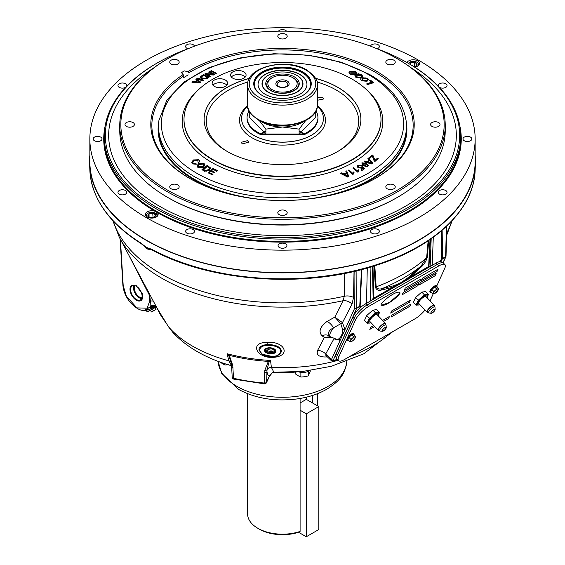 <?xml version="1.0" encoding="UTF-8"?>
<svg xmlns="http://www.w3.org/2000/svg" width="565" height="565" viewBox="0 0 565 565"><rect width="100%" height="100%" fill="white"/><g stroke="black" fill="none" stroke-linecap="round" stroke-linejoin="round"><path stroke-width="0.85" d="M278.743 86.48A5.311 3.065 0 0 0 286.257 86.48A5.311 3.065 0 0 0 287.352 85.562A5.311 3.065 0 0 0 286.257 82.144A5.311 3.065 0 0 0 278.743 82.144A5.311 3.065 0 0 0 277.648 85.562A5.311 3.065 0 0 0 278.743 86.48M277.803 80.972A6.646 3.835 0 0 0 277.803 86.396A6.646 3.835 0 0 0 287.197 86.396A6.646 3.835 0 0 0 287.197 80.972A6.646 3.835 0 0 0 277.803 80.972M292.847 89.658A14.633 8.447 0 0 0 292.847 77.716A14.633 8.447 0 0 0 272.153 77.716L271.405 78.147L272.153 77.716A14.633 8.447 0 0 0 272.153 89.658A14.633 8.447 0 0 0 292.847 89.658M312.607 403.007L312.607 395.422M298.532 532.272A32.749 18.906 180 0 1 259.342 529.158L257.845 528.289A34.875 20.135 0 0 0 300.093 531.432L298.532 532.272L306.301 536.75L318.808 529.532L318.808 406.581L306.301 413.806L300.093 410.218M247.625 393.727L247.625 514.051A34.875 20.135 0 0 0 257.845 528.289M306.308 399.37L300.093 402.951L306.301 399.363A35.433 20.453 60 0 1 306.385 397.174M300.093 398.473L300.093 531.432M317.933 117.633A35.433 20.453 0 0 1 305.241 133.319L305.241 134.188A35.433 20.453 0 0 0 317.933 118.502L317.933 117.633A35.433 20.453 0 0 0 315.948 110.888M299.118 131.779A35.433 28.928 -0 0 1 303.13 133.806L303.13 133.199A35.433 28.928 -0 0 0 299.118 131.165M261.404 133.319L259.759 133.319L259.759 134.188A35.433 20.453 0 0 1 247.067 118.502L247.067 117.633A35.433 20.453 0 0 0 259.759 133.319L261.87 133.199A35.433 28.928 -0 0 1 265.882 131.165M249.052 110.888A35.433 20.453 0 0 0 247.067 117.633M303.596 133.319L305.241 133.319L303.13 133.199M261.87 133.199L261.87 133.806A35.433 28.928 -0 0 1 265.882 131.779M265.882 133.806L259.759 134.188M299.118 133.806L303.596 134.188M304.365 121.214A28.787 16.618 180 0 1 296.893 124.794A28.787 16.618 180 0 1 282.5 127.026L299.118 129.124L305.693 120.543M249.631 111.962L249.257 112.506L250.38 113.12M314.62 113.12L315.743 112.506L315.369 111.962M259.307 120.543L265.882 129.124L282.5 127.026A28.787 16.618 180 0 1 260.635 121.214M301.067 132.083L315.743 117.407L315.743 112.506M265.882 129.124L265.882 134.032L299.118 134.032L299.118 129.124M263.933 132.083L249.257 117.407L249.257 112.506M306.301 399.363L318.808 406.581M306.301 413.806L306.301 536.75M273.128 372.335A86.911 50.179 0 0 0 296.802 371.947M228.62 364.693L224.948 365.039L224.948 363.74M224.948 365.039L219.573 361.897M295.502 372.067L295.502 373.974L298.193 375.746L300.877 377.074L304.549 376.728L308.222 375.937L310.185 371.699L310.185 370.527M301.724 372.497L300.877 372.625L300.877 377.074M300.877 372.625L300.305 372.293M308.349 371.205L308.222 375.937M308.222 371.488L307.621 371.579M309.112 370.675A7.698 4.442 180 0 1 298.61 371.812M273.757 357.341C256.383 358.839 249.052 342.157 266.885 342.468C284.308 340.631 291.801 355.766 273.757 357.341A4.428 1.003 85.7 0 0 273.206 356.67M327.361 356.868L326.725 356.946C319.232 357.292 316.174 355.131 317.565 350.47L324.388 337.453L321.972 335.794C318.314 331.577 319.995 326.803 327.008 321.464L334.819 317.12L343.068 300.714L344.29 296.265L344.735 273.411M354.036 271.419L353.528 297.465L352.03 304.076A8.856 6.766 27.1 0 0 343.068 300.714A170.566 98.472 0 0 1 161.894 278.291A170.566 98.472 0 0 1 119.413 237.498L156.929 307.876L168.398 326.648L172.982 332.559C179.896 339.932 188.025 346.296 197.355 351.649C207.715 357.589 219.121 362.285 231.572 365.725L228.797 360.809L227.095 353.718L229.249 355.321L232.752 365.386L233.522 378.253A2.126 0.65 103.1 0 0 233.832 379.129L264.399 383.854A2.126 2.126 0 0 0 266.496 382.632L266.496 382.632A2.126 1.674 -155.1 0 0 266.623 382.117L269.505 375.909C268.34 375.902 267.492 374.489 266.963 371.678L266.623 382.117A2.126 1.292 1.9 0 1 264.272 383.014L264.399 383.854M232.964 367.681A2.126 1.264 177 0 1 231.643 366.593L232.194 377.166A2.126 1.264 177 0 0 232.815 377.999A2.126 1.264 177 0 0 233.522 378.253A130.805 75.519 0 0 0 264.272 383.014L264.787 370.343L268.354 361.374L270.522 360.435L271.391 367.398L273.898 372.271L272.394 372.625L269.378 376.424A2.126 1.674 -155.1 0 0 269.505 375.909L272.351 372.667M155.869 306.816L153.433 307.459A2.126 1.038 125.7 0 1 155.319 306.301A4.428 4.294 -21.4 0 1 156.929 307.876L168.391 326.648L173.074 332.651M166.385 323.554L160.375 314.677L156.992 308.01L157.776 308.434M153.433 307.459L148.362 309.648A2.126 1.271 -99.7 0 0 147.719 308.547L149.817 306.986L151.258 308.186M144.047 310.234L145.205 309.952A2.126 1.978 -166 0 1 146.356 310.807L146.406 310.955M281.645 351.698L276.539 356.077L273.121 356.677L262.04 354.177L258.911 349.241C259.568 346.55 262.4 344.982 267.4 344.53C276.165 344.636 280.918 347.03 281.645 351.698A1.42 1.201 -172.3 0 1 280.607 351.946C282.323 344.862 260.133 342.447 259.879 349.707C258.191 356.798 280.346 359.199 280.607 351.946M152.169 249.977L147.62 249.059L145.678 247.936A1.42 0.946 -50.6 0 1 145.424 247.357A7.839 4.527 0 0 0 146.293 247.957A7.839 4.527 0 0 0 147.338 248.459L150.89 249.483M147.027 248.325A6.427 3.708 180 0 1 146.582 248A1.42 0.946 -50.6 0 1 146.455 248.042M89.849 155.163A192.955 111.404 0 0 0 89.602 164.217A192.955 111.404 0 0 0 146.06 240.238A192.955 111.404 0 0 0 354.135 264.907A192.955 111.404 0 0 0 475.398 164.217A192.955 111.404 0 0 0 475.151 155.163M150.827 249.448A1.42 1.024 -80.2 0 1 150.664 249.44L146.279 247.343L151.78 249.32A192.693 111.249 0 0 0 357.589 270.042A192.693 111.249 0 0 0 475.137 170.326L475.398 164.217M360.075 307.904L359.686 306.633A1.42 1.314 -7.5 0 0 360.159 305.813L360.611 307.431M342.673 329.565L340.78 323.703L333.534 327.82A14.591 4.562 136.6 0 0 330.264 336.698L336.959 339.431L338.336 339.155C341.126 337.305 342.567 334.106 342.673 329.565A2.126 1.151 175.6 0 1 344.982 329.649L340.165 340.3L333.887 338.873L325.708 353.98L326.288 355.858L331.429 360.745L334.473 360.668A1.42 0.819 60 0 0 334.692 360.421L333.378 359.849A1.42 1.066 24.3 0 1 331.486 359.481L331.429 360.745M352.03 304.076L342.461 322.622L340.808 323.745M342.418 322.566L334.819 317.12L340.78 323.703L342.418 322.566L344.982 329.649L354.771 308.01A1.42 0.84 0.2 0 0 356.741 307.996L359.764 306.258L361.438 269.597M338.336 339.155A2.126 1.709 -112.6 0 1 340.165 340.3L331.486 359.481L325.708 353.98A8.856 6.815 28.8 0 0 317.565 350.47M374.8 265.755L376.156 286.872C377.279 288.892 379.221 289.485 381.975 288.651L394.017 285.657L401.178 282.557L408.827 277.104L421.059 266.087L426.646 257.725L428.157 240.831M428.764 240.422L427.232 257.372A4.428 2.352 -174.7 0 0 426.646 257.725A171.901 99.249 0 0 1 376.156 286.872A4.428 2.825 -4 0 0 375.435 287.274L374.023 266.002M427.232 257.372C426.201 261.072 424.202 264.272 421.25 266.977A4.428 1.384 -136 0 1 421.059 266.087A170.566 98.472 0 0 1 381.975 288.651A4.428 3.348 -96.3 0 0 381.227 290.085C378.303 290.77 376.375 289.838 375.435 287.274M394.017 285.657A4.428 2.931 -111.8 0 0 393.621 286.752L401.178 282.557L392.393 287.755A1.42 0.819 -120 0 0 392.463 287.373L381.227 290.085M392.393 287.755L373.649 298.574A1.42 0.819 -120 0 0 373.726 298.193L393.621 286.752A1.42 0.791 -120.6 0 1 393.558 287.069M372.978 266.327L373.726 298.193A1.42 0.862 -1.2 0 1 373.119 298.419L372.497 266.475M401.178 282.557L408.742 278.022A1.42 0.84 60.7 0 1 408.665 278.347L401.178 282.557M421.25 266.977L409.893 277.309L428.637 266.489A1.42 0.819 60 0 1 428.56 266.871L408.665 278.347M408.827 277.104A4.428 2.126 -127 0 0 408.742 278.022L409.893 277.309A1.42 0.819 60 0 1 409.823 277.69M439.605 261.673L441.802 258.678A1.42 0.629 37.1 0 0 442.529 258.805L440.305 261.588M446.414 226.417L445.623 256.687A1.42 0.819 60 0 1 445.545 257.061L442.529 258.805A1.42 0.819 60 0 0 442.6 258.431L445.623 256.687A1.42 0.819 1.5 0 0 446.032 256.122L446.823 226.028M445.983 256.333A1.42 1.066 -155.7 0 1 445.545 257.061L442.953 262.789M361.812 269.498L360.159 305.813A1.42 0.805 2.6 0 1 359.764 306.258A1.42 0.819 -120 0 1 359.686 306.633L356.663 308.377A1.42 0.819 -120 0 0 356.741 307.996L356.896 270.741M428.849 267.287L428.56 266.871M373.649 298.574L372.639 299.74M333.378 359.849L356.663 308.377A1.42 1.066 -155.7 0 1 354.771 308.01L354.919 271.207M326.966 356.494A8.856 3.503 -96.9 0 0 326.725 356.946M331.189 337.503L324.388 337.453L330.271 336.705A14.591 4.562 136.6 0 0 330.32 336.761C327.234 333.449 328.307 330.476 333.534 327.82A8.856 4.061 55 0 0 327.008 321.464M330.087 336.542L330.158 336.599A8.856 7.317 -47.4 0 0 330.158 336.599L330.158 336.599A8.856 7.317 -47.4 0 0 321.972 335.794M371.523 300.382L373.119 298.419M430.353 239.334L428.997 266.164A1.42 0.798 2.9 0 1 428.637 266.489L430.029 239.56M428.997 266.164L430.12 267.231M442.141 230.252L442.6 258.431A1.42 0.862 -0.9 0 1 441.802 258.678L441.42 230.866M475.137 170.326C474 209.495 434.824 246.771 376.262 265.289C306.011 288.736 210.978 282.253 152.077 249.935L152.077 249.935A1.42 0.784 -61.9 0 1 151.78 249.32M152.077 249.935L150.664 249.44A1.42 1.024 -80.2 0 1 149.93 248.678M146.279 247.343L142.705 244.885A1.42 0.523 -45.2 0 1 142.677 244.49L146.279 247.343M141.208 243.656C108.805 222.97 91.692 198.534 89.863 170.326A192.693 111.249 0 0 0 140.918 243.049A1.42 0.848 122 0 0 141.208 243.656L142.705 244.885M140.918 243.049L142.677 244.49M147.62 249.059A1.42 0.664 -67.9 0 1 147.338 248.459M151.081 249.695L148.15 248.904M143.92 245.697L145.424 247.357M146.582 248L145.572 247.004M275.897 351.112A5.671 3.009 -174.5 0 0 270.056 347.793A5.671 3.009 -174.5 0 0 264.589 350.54A5.671 3.009 -174.5 0 0 270.43 353.86A5.671 3.009 -174.5 0 0 275.897 351.112M153.729 308.186L151.646 309.387L153.729 308.186M151.597 307.932L150.219 306.633L155.319 306.301L156.244 306.993L155.453 306.859M156.759 307.466A4.428 4.238 -22.2 0 0 150.092 306.491L150.403 301.202L149.746 295.848L129.025 255.613M150.219 306.633L149.817 306.986M150.452 295.58L149.746 295.848L149.746 301.011L147.147 308.193L136.921 307.89L126.348 296.187L123.205 285.685A1.059 0.614 -3.5 0 1 122.895 285.29C123.558 291.822 126.249 297.79 130.96 303.186C136.377 308.617 140.869 310.99 144.421 310.291L146.257 311.082C149.824 312.092 147.31 311.117 150.029 310.319L156.039 306.852M153.842 301.682A4.428 2.38 -28.5 0 0 150.403 301.202A1.059 0.657 180 0 1 149.746 301.011M145.205 309.952L147.719 308.547M142.373 293.97L136.236 285.629M166.428 323.618L160.375 314.677L156.992 308.01A4.428 4.294 -18 0 0 156.844 307.741M160.375 314.677L160.785 314.493M146.483 310.277A2.126 1.879 37.4 0 1 146.738 310.588L147.55 309.691M151.088 308.01L152.14 307.572M151.145 307.452L151.13 308.052M231.452 364.234L230.859 361.113L228.67 355.54A2.126 0.494 140.5 0 0 229.249 355.321A131.765 76.077 180 0 0 268.354 361.374A2.126 1.088 50 0 0 269.138 361.805L267.005 369.736L266.963 371.678A2.126 1.292 1.9 0 1 264.618 372.575M228.67 355.54L227.095 353.718A132.104 76.268 0 0 0 270.522 360.435L269.138 361.805M230.873 361.19L231.643 366.593M378.112 49.204A177.17 102.286 180 0 1 407.775 62.998A177.17 102.286 180 0 1 407.782 62.998L408.53 63.428A178.229 102.901 180 0 1 460.729 136.193A178.229 102.901 180 0 1 350.71 231.262A178.229 102.901 180 0 1 156.47 208.951A178.229 102.901 180 0 1 104.271 136.193A178.229 102.901 180 0 1 156.47 63.428L157.218 62.998A177.17 102.286 180 0 1 186.888 49.204M408.53 63.428L407.782 62.998A177.17 102.286 180 0 1 407.775 207.652A177.17 102.286 180 0 1 157.225 207.652A177.17 102.286 180 0 1 157.218 62.998M411.384 67.984A173.829 100.358 180 0 1 456.329 135.325A173.829 100.358 180 0 1 349.022 228.041A173.829 100.358 180 0 1 159.584 206.289A173.829 100.358 180 0 1 108.671 135.325A173.829 100.358 180 0 1 153.616 67.984M154.916 211.232L157.289 212.602A6.363 3.673 0 0 1 158.122 214.425A6.363 3.673 0 0 1 154.196 217.815A6.363 3.673 0 0 1 147.253 217.024A6.363 3.673 0 0 1 145.389 214.425A6.363 3.673 0 0 1 154.916 211.232A178.766 103.211 180 0 1 105.132 126.059M414.512 67.058A6.363 3.673 0 0 0 419.611 63.457A6.363 3.673 0 0 0 417.747 60.858A6.363 3.673 0 0 0 411.525 59.918A6.363 3.673 0 0 0 407.061 62.581M470.532 137.133A4.428 2.557 0 0 0 465.701 136.575A4.428 2.557 0 0 0 462.968 138.941A4.428 2.557 0 0 0 464.268 140.749A4.428 2.557 0 0 0 469.091 141.299A4.428 2.557 0 0 0 471.824 138.941A4.428 2.557 0 0 0 470.532 137.133M439.259 87.229A4.428 2.557 0 0 0 439.492 87.37A4.428 2.557 0 0 0 444.323 87.928A4.428 2.557 0 0 0 447.056 85.562A4.428 2.557 0 0 0 445.757 83.754A4.428 2.557 0 0 0 440.933 83.203A4.428 2.557 0 0 0 438.2 85.562A4.428 2.557 0 0 0 438.391 86.304M377.017 48.752A4.428 2.557 0 0 0 379.376 46.492A4.428 2.557 0 0 0 378.084 44.684A4.428 2.557 0 0 0 373.493 44.077A4.428 2.557 0 0 0 370.548 46.196M286.561 31.167A4.428 2.557 0 0 0 285.629 30.383A4.428 2.557 0 0 0 278.439 31.167M194.452 46.196A4.428 2.557 0 0 0 193.181 44.684A4.428 2.557 0 0 0 188.357 44.127A4.428 2.557 0 0 0 185.624 46.492A4.428 2.557 0 0 0 186.916 48.3A4.428 2.557 0 0 0 187.983 48.752M126.609 86.304A4.428 2.557 0 0 0 126.8 85.562A4.428 2.557 0 0 0 125.508 83.754A4.428 2.557 0 0 0 120.677 83.203A4.428 2.557 0 0 0 117.944 85.562A4.428 2.557 0 0 0 119.243 87.37A4.428 2.557 0 0 0 125.741 87.229M100.732 137.133A4.428 2.557 0 0 0 95.909 136.575A4.428 2.557 0 0 0 93.176 138.941A4.428 2.557 0 0 0 94.468 140.749A4.428 2.557 0 0 0 99.299 141.299A4.428 2.557 0 0 0 102.032 138.941A4.428 2.557 0 0 0 100.732 137.133M125.508 190.504A4.428 2.557 0 0 0 120.677 189.953A4.428 2.557 0 0 0 117.944 192.312A4.428 2.557 0 0 0 119.243 194.12A4.428 2.557 0 0 0 124.067 194.678A4.428 2.557 0 0 0 126.8 192.312A4.428 2.557 0 0 0 125.508 190.504M193.181 229.581A4.428 2.557 0 0 0 188.357 229.023A4.428 2.557 0 0 0 185.624 231.389A4.428 2.557 0 0 0 186.916 233.197A4.428 2.557 0 0 0 191.747 233.748A4.428 2.557 0 0 0 194.48 231.389A4.428 2.557 0 0 0 193.181 229.581M285.629 243.882A4.428 2.557 0 0 0 280.805 243.324A4.428 2.557 0 0 0 278.072 245.69A4.428 2.557 0 0 0 279.371 247.498A4.428 2.557 0 0 0 284.195 248.049A4.428 2.557 0 0 0 286.928 245.69A4.428 2.557 0 0 0 285.629 243.882M378.084 229.581A4.428 2.557 0 0 0 373.253 229.023A4.428 2.557 0 0 0 370.52 231.389A4.428 2.557 0 0 0 371.819 233.197A4.428 2.557 0 0 0 376.643 233.748A4.428 2.557 0 0 0 379.376 231.389A4.428 2.557 0 0 0 378.084 229.581M445.757 190.504A4.428 2.557 0 0 0 440.933 189.953A4.428 2.557 0 0 0 438.2 192.312A4.428 2.557 0 0 0 439.492 194.12A4.428 2.557 0 0 0 444.323 194.678A4.428 2.557 0 0 0 447.056 192.312A4.428 2.557 0 0 0 445.757 190.504M418.722 60.293A192.651 111.227 180 0 1 475.151 138.941A192.651 111.227 180 0 1 356.225 241.7A192.651 111.227 180 0 1 146.279 217.589A192.651 111.227 180 0 1 89.849 138.941A192.651 111.227 180 0 1 208.775 36.181A192.651 111.227 180 0 1 418.722 60.293M475.151 138.941L475.151 161.47A192.651 111.227 180 0 1 356.225 264.222A192.651 111.227 180 0 1 146.279 240.111A192.651 111.227 180 0 1 89.849 161.47L89.849 138.941M417.203 66.338A5.233 3.023 0 0 0 416.942 62.221A5.233 3.023 0 0 0 409.54 62.221L409.131 62.461A5.812 3.355 180 0 1 409.35 62.341M417.351 62.461L416.942 62.221L417.351 62.461A5.812 3.355 180 0 1 419.053 64.961M413.721 66.557A3.835 2.218 0 0 0 415.953 65.928A3.835 2.218 0 0 0 416.949 63.788A3.835 2.218 0 0 0 414.237 62.221A3.835 2.218 0 0 0 410.529 62.793L410.028 64.304M415.953 65.928L416.949 63.788L414.237 62.221L410.529 62.793L410.529 64.601M414.512 66.451L414.237 62.221M414.237 66.289L413.481 66.402M155.714 217.299A5.233 3.023 0 0 0 155.46 213.189L155.869 213.429A5.812 3.355 180 0 1 157.564 215.929M154.471 216.889L155.46 214.756L152.748 213.189A3.835 2.218 0 0 0 149.047 213.761A3.835 2.218 0 0 0 148.051 215.901A3.835 2.218 0 0 0 150.763 217.469A3.835 2.218 0 0 0 154.471 216.889A3.835 2.218 0 0 0 155.46 214.756A3.835 2.218 0 0 0 152.748 213.189L149.047 213.761L148.051 215.901L149.238 216.995M155.869 213.429L155.46 213.189A5.233 3.023 0 0 0 148.058 213.189A5.233 3.023 0 0 0 147.797 217.299M145.947 215.929A5.812 3.355 180 0 1 147.649 213.429A5.812 3.355 180 0 1 147.861 213.309M153.03 217.412L152.748 213.189M149.047 216.861L149.047 213.761M152.748 217.257L151.109 217.511M131.878 285.043A8.998 5.198 -120 0 0 130.466 292.267A8.998 5.198 -120 0 0 140.876 300.629A8.998 5.198 -120 0 0 142.232 293.447M141.653 293.39A8.115 4.682 -120 0 0 132.316 285.812A8.115 4.682 -120 0 0 131.045 292.324A8.115 4.682 -120 0 0 140.431 299.867A8.115 4.682 -120 0 0 141.653 293.39M150.827 309.98L155.078 307.53L156.081 309.267L151.83 311.718M154.655 307.77L155.658 309.507M154.704 307.678L153.786 308.165M154.888 310.065L155.763 309.514M152.712 308.822L151.597 309.429M152.698 311.329L153.772 310.665M150.403 310.227L151.406 311.965M152.317 309.119L153.32 310.856M151.667 311.929L155.919 309.479L151.667 311.929M265.444 349.841A4.965 2.634 -174.5 0 0 268.665 352.165A4.965 2.634 -174.5 0 0 273.651 351.981A4.965 2.634 -174.5 0 0 275.141 350.766M266.934 348.633A4.972 2.634 -174.5 0 0 265.296 350.356A4.972 2.634 -174.5 0 0 268.114 353.069A4.972 2.634 -174.5 0 0 273.552 353.019A4.972 2.634 -174.5 0 0 275.19 351.303A4.972 2.634 -174.5 0 0 272.372 348.584A4.972 2.634 -174.5 0 0 266.934 348.633M265.43 349.876A4.972 2.634 -174.5 0 0 268.629 352.221A4.972 2.634 -174.5 0 0 273.644 352.052A4.972 2.634 -174.5 0 0 275.148 350.801M274.046 353.351A5.714 3.03 -174.5 0 0 274.484 349.085A5.714 3.03 -174.5 0 0 266.44 348.301A5.714 3.03 -174.5 0 0 266.009 352.567A5.714 3.03 -174.5 0 0 274.046 353.351M317.318 106.086A40.92 23.624 180 0 1 323.42 118.502A40.92 23.624 180 0 1 298.158 140.325A40.92 23.624 180 0 1 253.565 135.204A40.92 23.624 180 0 1 241.58 118.502A40.92 23.624 180 0 1 247.682 106.086M247.562 140.636L248.656 142.196L242.279 143.891L241.184 142.338L247.562 140.636M317.368 97.385L322.721 97.448L323.816 98.946L317.368 100.259M315.574 78.337A78.387 45.257 180 0 1 337.927 87.37A78.387 45.257 180 0 1 360.887 119.37A78.387 45.257 180 0 1 312.494 161.18A78.387 45.257 180 0 1 227.073 151.371A78.387 45.257 180 0 1 204.113 119.37A78.387 45.257 180 0 1 249.426 78.337M231.368 77.017A7.748 4.478 180 0 1 234.461 75.117A7.748 4.478 180 0 1 245.281 77.017M234.461 71.169A7.748 4.478 180 0 1 246.079 75.046A7.748 4.478 180 0 1 242.187 78.923A7.748 4.478 180 0 1 230.577 75.046A7.748 4.478 180 0 1 234.461 71.169M212.913 85.181A7.748 4.478 180 0 1 214.389 83.994A7.748 4.478 180 0 1 226.826 85.181M214.389 80.046A7.748 4.478 180 0 1 222.836 79.072A7.748 4.478 180 0 1 227.617 83.21A7.748 4.478 180 0 1 225.35 86.374A7.748 4.478 180 0 1 216.904 87.342A7.748 4.478 180 0 1 212.122 83.21A7.748 4.478 180 0 1 214.389 80.046M212.857 159.577A98.494 56.867 0 0 0 321.315 171.633A98.494 56.867 0 0 0 380.965 117.965A98.494 56.867 0 0 0 352.143 79.157A98.494 56.867 0 0 0 245.937 66.571A98.494 56.867 0 0 0 184.035 117.965A98.494 56.867 0 0 0 212.857 159.577M406.066 120.423A123.982 71.578 180 0 1 406.482 126.256A123.982 71.578 180 0 1 329.946 192.39A123.982 71.578 180 0 1 194.833 176.873A123.982 71.578 180 0 1 158.518 126.256A123.982 71.578 180 0 1 158.935 120.423L166.95 99.934L184.204 81.911L209.17 67.595L239.899 57.969L273.99 53.724L308.751 55.2L341.437 62.27L369.489 74.41C390.832 86.89 403.029 102.223 406.066 120.423M158.518 126.256L158.518 128.919A123.982 71.578 0 0 0 194.833 179.529A123.982 71.578 0 0 0 195.186 179.734A123.982 71.578 0 0 0 369.814 179.734A123.982 71.578 0 0 0 406.482 128.919L406.482 126.256M369.63 179.84A123.453 71.275 180 0 1 369.439 179.945A123.453 71.275 180 0 1 308.843 198.979M256.157 198.979A123.453 71.275 180 0 1 195.561 179.945A123.453 71.275 180 0 1 195.37 179.84M348.464 176.386L347.68 177.064L340.752 173.526L341.754 172.77L343.81 173.858L346.444 172.855L345.822 171.23L346.267 172.925M345.822 171.23L346.705 170.891L348.633 176.322M347.736 176.661L340.801 173.13M346.67 173.434L344.537 174.246L347.75 176.012L346.67 173.434L347.256 175.023M354.036 172.509L353.005 174.585L348.245 170.206L348.986 169.881L352.694 173.293L353.471 171.993L353.838 172.777M353.005 174.585L348.245 170.206M358.81 170.178L357.956 172.311L352.85 168.073L353.556 167.72L357.539 171.018L358.203 169.677L358.81 170.178L358.33 171.506M357.956 172.311L352.85 168.073M364.213 168.864L361.819 170.609L361.176 169.691L363.21 168.511L362.08 167.297L361.409 168.532L361.459 168.137L358.076 167.749L357.221 166.555L357.956 165.248L361.212 165.411L360.576 165.87L358.584 165.722L358.747 167.311L361.028 167.551L362.257 166.287L364.489 168.702M361.875 170.213L361.176 169.691M362.935 168.674L362.024 167.692M362.08 167.297L361.459 168.137M358.076 167.749L357.221 166.555M362.871 164.705L365.152 164.909L364.941 163.398L362.518 163.158L362.871 164.705M366.233 166.555L367.511 165.87L366.134 164.076L365.59 165.806L362.214 165.552L361.932 162.776L366.494 163.476L368.352 165.467L367.702 166.76L364.82 166.76L365.393 166.308L366.233 166.555M365.647 165.411L362.271 165.157M371.982 164.048L364.03 161.887L364.086 161.491L364.806 160.947L367.179 161.632L369.178 160.128L367.893 158.631L368.564 158.129L372.716 163.144L371.982 164.048M372.038 163.652L364.086 161.491M369.644 160.658L368.02 161.873L371.763 163.003L369.644 160.658M368.719 157.995L372.18 154.965L372.949 155.382L375.04 160.319L377.477 158.179L378.225 158.581L375.089 161.322L374.348 160.926L374.291 161.322L372.257 155.954L369.404 158.793L369.461 158.398L368.684 158.271M374.348 160.926L372.434 156.42M372.257 155.954L369.461 158.398M198.746 162.452L199.516 160.827L198.781 159.74L193.378 159.944L191.74 162.24L192.566 163.497L196.203 163.871L195.765 163.285L193.237 163.08L192.658 162.24L194.028 160.439L198.047 160.107L197.912 162.091L198.802 162.847L199.53 161.032M192.566 163.497L192.623 163.899L196.26 164.267L196.203 163.871M191.782 162.438L192.623 163.899M194.028 160.439L194.085 160.841L198.103 160.509L198.047 160.107M192.7 162.423L194.085 160.841M203.449 166.859L204.869 164.613L203.866 163.25L198.52 163.624L197.023 165.962L198.018 167.289L203.449 166.859L203.506 167.254L204.876 164.818M198.018 167.289L198.075 167.692L203.506 167.254M197.058 166.152L198.075 167.692M202.729 166.407L198.668 166.852L197.962 165.87L199.24 164.069L203.223 163.695L203.916 164.634L202.729 166.407M203.223 163.695L203.923 164.832M199.24 164.069L199.297 164.472L203.273 164.09M198.004 166.061L199.297 164.472M209.205 170.037L210.505 167.883L207.193 165.439L201.959 169.578L206.176 171.251L209.205 170.037L209.255 170.432L210.512 168.08M204.975 171.103L205.031 171.499L203.951 171.018L201.959 169.578M208.421 169.634L205.575 170.559L203.322 169.493L207.32 166.329L209.53 168.01L208.421 169.634M203.654 169.67L207.32 166.329M208.09 172.826L212.44 174.804L213.012 174.288L209.46 172.671L210.943 171.343L214.269 172.855L214.834 172.339L211.508 170.828L213.153 169.345L216.904 171.421L217.419 170.51L212.927 168.469L208.421 172.975M213.153 169.345L216.847 171.026M373.416 82.773L367.455 84.595L366.876 83.691L372.13 82.08L369.764 80.421L370.47 80.209L373.472 82.306L373.416 82.773M373.472 82.306L367.504 84.136M366.876 83.691L366.819 84.15L367.314 84.001M371.636 82.229L369.715 80.88L369.764 80.421M367.052 81.268L361.558 80.788L361.607 80.329C360.188 79.255 360.343 78.387 362.08 77.709L367.49 78.21L368.472 79.601L367.052 81.268L368.472 79.601M367.109 80.802L361.607 80.329M365.393 77.913L365.894 78.027M366.41 80.357L367.525 79.425L366.847 78.45L362.786 78.154L362.257 80.089L366.41 80.357M367.455 79.651L366.847 78.45M355.802 75.851L356.127 75.371L356.6 76.762L359.481 77.32L360.753 76.981C362.052 76.409 362.073 75.731 360.823 74.926L358.641 74.255L357.659 74.679L359.305 75.597L358.683 75.858L356.31 74.552L358.274 73.704L361.409 74.629L362.751 76.24L361.565 77.384L356.007 77.017L354.841 75.71L355.286 75.074L356.127 75.371L355.844 76.077M360.823 74.926L360.767 75.385L358.591 74.721L358.641 74.255M362.688 76.473L361.508 77.843L355.957 77.483L354.841 75.71M361.565 77.384L361.508 77.843M356.007 77.017L355.957 77.483M354.771 72.228L350.78 72.235L350.837 71.769L350.907 73.768L354.968 73.733L355.766 72.892L354.82 71.769L355.696 73.118M354.82 71.769L350.837 71.769M355.766 74.135L350.356 74.057L348.993 72.497L350.032 71.374L355.364 71.487C357.016 72.433 357.151 73.316 355.766 74.135L355.71 74.594L350.3 74.516L349.001 72.723M350.356 74.057L350.3 74.516M210.689 71.013L211.487 70.632L216.233 73.175L215.435 73.556L210.689 71.013L210.745 71.473L211.169 71.268M215.802 73.379L216.282 73.634L216.233 73.175M213.838 74.368L214.326 74.615L214.269 74.149L213.528 75.018L207.503 74.7M213.471 74.559L206.465 74.192L210.371 76.12L209.622 76.501L204.65 74.043L205.448 73.634L212.461 74.001L208.556 72.073L209.297 71.691L214.269 74.149M209.933 76.339L210.427 76.586L210.371 76.12M205.349 78.26L207.539 77.101L203.4 75.42L201.281 77.024L202.468 78.041L205.349 78.26M203.485 74.742L208.902 76.939L208.958 77.405L207.08 78.493L207.023 78.027L204.784 78.867L201.712 78.464C199.975 77.765 199.904 76.904 201.514 75.887L203.485 74.742M208.902 76.939L207.023 78.027M203.033 80.378L203.534 80.562L203.485 80.103L202.786 80.534L202.842 80.993L197.249 78.902L197.192 78.436L197.891 78.012L203.485 80.103M202.786 80.534L197.192 78.436M200.307 82.236L200.646 82.504L200.589 82.045L199.883 82.518L199.939 82.984L192.001 82.455L192.693 81.487L195.059 81.671L197.129 80.265L195.878 79.319L196.571 78.846L200.589 82.045M199.883 82.518L191.945 81.989M197.573 80.597L195.9 81.741L199.629 82.073L197.573 80.597M181.979 170.814A120.974 69.841 0 0 0 196.959 181.344A120.974 69.841 0 0 0 201.324 183.738M363.676 183.738A120.974 69.841 0 0 0 383.021 170.814M172.233 162.572A122.704 70.844 180 0 1 164.33 150.58M406.885 130.402A124.399 71.826 0 0 0 406.475 125.543M158.525 125.543A124.399 71.826 0 0 0 158.115 130.402M400.67 150.58A122.704 70.844 180 0 1 392.767 162.572M183.703 77.645A133.305 76.96 180 0 1 188.237 74.898M187.672 75.223A134.11 77.426 0 0 0 183.703 77.617M219.686 191.309A124.399 71.826 180 0 1 194.537 180.101A124.399 71.826 180 0 1 158.73 122.097M406.27 122.097A124.399 71.826 180 0 1 345.314 191.309M168.179 58.477A161.668 93.338 0 0 0 168.179 190.476A161.668 93.338 0 0 0 396.814 190.476A161.668 93.338 0 0 0 396.821 58.477A161.668 93.338 0 0 0 168.179 58.477L167.431 58.908A162.734 93.952 0 0 0 119.766 125.345L119.766 130.84A162.734 93.952 0 0 0 167.431 197.27L167.431 197.27A162.734 93.952 0 0 0 397.569 197.27A162.734 93.952 0 0 0 445.234 130.84L445.234 125.345A162.734 93.952 0 0 0 397.569 58.908L396.828 58.477M119.766 125.345A162.734 93.952 0 0 0 167.431 191.775A162.734 93.952 0 0 0 344.777 212.143A162.734 93.952 0 0 0 445.234 125.345M285.826 34.338A4.704 2.719 180 0 1 287.204 36.259A4.704 2.719 180 0 1 284.301 38.773A4.704 2.719 180 0 1 279.174 38.18A4.704 2.719 180 0 1 277.796 36.259A4.704 2.719 180 0 1 280.699 33.752A4.704 2.719 180 0 1 285.826 34.338M393.869 60.18A4.704 2.719 180 0 1 395.246 62.101A4.704 2.719 180 0 1 392.336 64.608A4.704 2.719 180 0 1 387.209 64.022A4.704 2.719 180 0 1 385.831 62.101A4.704 2.719 180 0 1 388.741 59.586A4.704 2.719 180 0 1 393.869 60.18M438.617 122.556A4.704 2.719 180 0 1 439.994 124.477A4.704 2.719 180 0 1 437.091 126.984A4.704 2.719 180 0 1 431.964 126.398A4.704 2.719 180 0 1 430.587 124.477A4.704 2.719 180 0 1 433.489 121.962A4.704 2.719 180 0 1 438.617 122.556M393.869 184.932A4.704 2.719 180 0 1 395.246 186.853A4.704 2.719 180 0 1 392.336 189.36A4.704 2.719 180 0 1 387.209 188.774A4.704 2.719 180 0 1 385.831 186.853A4.704 2.719 180 0 1 388.741 184.338A4.704 2.719 180 0 1 393.869 184.932M285.826 210.766A4.704 2.719 180 0 1 287.204 212.687A4.704 2.719 180 0 1 284.301 215.194A4.704 2.719 180 0 1 279.174 214.608A4.704 2.719 180 0 1 277.796 212.687A4.704 2.719 180 0 1 280.699 210.18A4.704 2.719 180 0 1 285.826 210.766M177.791 184.932A4.704 2.719 180 0 1 179.169 186.853A4.704 2.719 180 0 1 176.259 189.36A4.704 2.719 180 0 1 171.131 188.774A4.704 2.719 180 0 1 169.754 186.853A4.704 2.719 180 0 1 172.664 184.338A4.704 2.719 180 0 1 177.791 184.932M133.036 122.556A4.704 2.719 180 0 1 134.413 124.477A4.704 2.719 180 0 1 131.511 126.984A4.704 2.719 180 0 1 126.383 126.398A4.704 2.719 180 0 1 125.006 124.477A4.704 2.719 180 0 1 127.909 121.962A4.704 2.719 180 0 1 133.036 122.556M177.791 60.18A4.704 2.719 180 0 1 179.169 62.101A4.704 2.719 180 0 1 176.259 64.608A4.704 2.719 180 0 1 171.131 64.022A4.704 2.719 180 0 1 169.754 62.101A4.704 2.719 180 0 1 172.664 59.586A4.704 2.719 180 0 1 177.791 60.18M375.259 178.462A130.649 75.428 0 0 0 413.149 125.345A130.649 75.428 0 0 0 374.877 72.009A130.649 75.428 0 0 0 188.731 72.821L187.714 71.677A131.709 76.042 0 0 1 375.633 70.703A131.709 76.042 0 0 1 375.633 178.243A131.709 76.042 0 0 1 189.367 178.243L189.367 178.243A131.709 76.042 0 0 1 183.138 74.559L183.703 75.985A130.649 75.428 0 0 0 151.851 125.345A130.649 75.428 0 0 0 189.741 178.462M168.179 197.708L167.431 197.27L168.179 197.708A161.668 93.338 0 0 0 396.821 197.708L397.569 197.27M183.138 74.559A36.351 20.99 180 0 1 181.492 72.659A135.127 78.012 180 0 1 184.282 70.893A36.351 20.99 180 0 1 187.714 71.677M396.821 58.477L397.569 58.908M302.833 71.946A28.751 16.597 0 0 0 271.497 68.351A28.751 16.597 0 0 0 253.749 83.684A28.751 16.597 0 0 0 262.167 95.421A28.751 16.597 0 0 0 293.503 99.023A28.751 16.597 0 0 0 311.251 83.684A28.751 16.597 0 0 0 302.833 71.946M302.833 72.659A28.751 16.597 0 0 0 271.786 68.994A28.751 16.597 0 0 0 253.756 84.044A28.751 16.597 0 0 1 271.786 68.994A28.751 16.597 0 0 1 302.833 72.659A28.751 16.597 0 0 1 311.244 84.044A28.751 16.597 0 0 0 302.833 72.659M268.142 91.975A20.305 11.724 0 0 0 290.269 94.517A20.305 11.724 0 0 0 302.805 83.684A20.305 11.724 0 0 0 296.858 75.399A20.305 11.724 0 0 0 274.731 72.857A20.305 11.724 0 0 0 262.195 83.684A20.305 11.724 0 0 0 268.142 91.975M266.355 76.579A21.611 12.479 0 0 0 265.656 77.052M299.344 77.052A21.611 12.479 0 0 0 298.645 76.579M296.992 75.428A20.488 11.83 0 0 0 268.008 75.428A20.488 11.83 0 0 0 268.008 92.159A20.488 11.83 0 0 0 296.992 92.159A20.488 11.83 0 0 0 296.992 75.428M306.548 92.78A28.095 16.223 0 0 0 310.595 84.355M254.405 84.355A28.095 16.223 0 0 0 258.452 92.78M299.796 74.326A24.457 14.118 0 0 0 273.142 71.268A24.457 14.118 0 0 0 258.043 84.312A24.457 14.118 0 0 0 265.204 94.299A24.457 14.118 0 0 0 291.858 97.357A24.457 14.118 0 0 0 306.957 84.312A24.457 14.118 0 0 0 299.796 74.326M306.957 84.432A24.457 14.118 0 0 0 299.796 74.566A24.457 14.118 0 0 0 273.234 71.48A24.457 14.118 0 0 0 258.043 84.432M305.065 93.974A28.095 16.223 0 0 0 302.367 72.843A28.095 16.223 0 0 0 264.152 72.03A28.095 16.223 0 0 0 259.935 93.974M336.648 357.942L336.062 357.32A12.755 3.983 -43.4 0 1 336.302 353.754L353.076 316.668A12.755 3.983 -43.4 0 1 365.548 303.836L435.947 263.191A12.755 3.983 -43.4 0 1 441.752 262.047L442.346 262.669M381.121 305.354L389.666 302.332L399.942 293.355L399.851 292.084M369.793 329.374L374.68 326.556L369.793 329.381L370.753 327.262L373.719 325.546M389.539 316.414L388.586 318.533L383.55 321.436L388.586 318.533L389.539 316.414L382.597 320.426M436.738 286.031L444.726 268.389A13.285 4.153 136.6 0 0 444.973 264.674A13.285 4.153 136.6 0 0 438.927 265.868L368.528 306.513A13.285 4.153 136.6 0 0 355.54 319.882L338.76 356.967A13.285 4.153 136.6 0 0 338.506 360.675A13.285 4.153 136.6 0 0 344.558 359.488L414.957 318.844A13.285 4.153 136.6 0 0 425 310.037M444.973 264.674L443.525 263.149A13.285 4.153 136.6 0 0 437.48 264.342L367.081 304.98A13.285 4.153 136.6 0 0 354.093 318.356L337.312 355.442A13.285 4.153 136.6 0 0 337.065 359.149L338.506 360.675M381.149 304.21C381.206 308.405 394.716 300.608 399.942 293.355C399.907 289.146 386.375 296.971 381.149 304.21M392.046 314.966L391.086 317.085L409.879 306.237L410.84 304.118L392.046 314.966M391.63 310.983L390.669 313.102L409.463 302.254L410.416 300.135L391.63 310.983M420.501 282.451L419.449 284.781L435.107 275.741L436.159 273.411L420.501 282.451M403.276 292.395L402.224 294.725L417.881 285.685L418.933 283.355L403.276 292.395M422.415 278.213L421.363 280.544L437.02 271.504L438.073 269.173L422.415 278.213M405.197 288.157L404.137 290.488L419.795 281.448L420.854 279.117L405.197 288.157M430.036 300.855L433.214 293.835M404.137 290.488L419.795 281.448L420.847 279.117M421.363 280.544L437.02 271.504L438.073 269.173M402.224 294.725L417.881 285.685L418.933 283.362M419.449 284.781L435.099 275.741L436.159 273.418M390.669 313.095L409.463 302.254L410.416 300.135M391.093 317.085L409.879 306.237L410.833 304.118M348.513 340.222A4.428 1.384 -43.4 0 1 347.524 340.151L347.065 339.664A4.428 1.384 -43.4 0 1 347.15 338.421A4.428 1.384 -43.4 0 1 350.413 334.685A4.428 1.384 -43.4 0 1 353.492 333.569L353.958 334.056A4.428 1.384 -43.4 0 1 353.98 335.045M347.524 340.151A4.428 1.384 -43.4 0 1 347.609 338.908A4.428 1.384 -43.4 0 1 350.872 335.172A4.428 1.384 -43.4 0 1 353.958 334.056M354.53 338.979L355.583 336.747L353.577 334.628L351.769 334.833L348.93 337.312L347.906 339.579L349.912 341.698L351.72 341.493L353.231 340.349A3.284 1.024 -43.4 0 1 350.907 341.691A3.284 1.024 -43.4 0 1 350.512 340.66L349.912 341.698M355.583 336.747L353.775 336.952L350.936 339.431L350.512 340.66A3.284 1.024 -43.4 0 1 352.447 338.287A3.284 1.024 -43.4 0 1 354.771 336.945A3.284 1.024 -43.4 0 1 355.159 337.976A3.284 1.024 -43.4 0 1 353.231 340.349L354.559 339.014M351.769 334.833L353.775 336.952M348.93 337.312L350.936 339.431M431.434 292.345A4.428 1.384 -43.4 0 1 430.452 292.274L429.986 291.787A4.428 1.384 -43.4 0 1 430.071 290.544A4.428 1.384 -43.4 0 1 433.334 286.808A4.428 1.384 -43.4 0 1 436.42 285.692L436.879 286.18A4.428 1.384 -43.4 0 1 436.9 287.168M430.452 292.274A4.428 1.384 -43.4 0 1 430.537 291.039A4.428 1.384 -43.4 0 1 433.8 287.303A4.428 1.384 -43.4 0 1 436.879 286.18M432.832 293.821L434.647 293.616L438.087 290.099L438.511 288.87L436.696 289.075L433.864 291.554L432.832 293.821L430.827 291.702L431.858 289.435L433.864 291.554M438.511 288.87L436.505 286.752L434.69 286.956L436.696 289.075M434.69 286.956L431.858 289.435M438.087 290.099A3.284 1.024 -43.4 0 1 436.152 292.472A3.284 1.024 -43.4 0 1 433.828 293.814A3.284 1.024 -43.4 0 1 433.44 292.783A3.284 1.024 -43.4 0 1 435.368 290.41A3.284 1.024 -43.4 0 1 437.691 289.068A3.284 1.024 -43.4 0 1 438.087 290.099M385.987 328.216A2.627 0.819 -43.4 0 1 384.052 330.433A2.627 0.819 -43.4 0 1 382.223 331.097A2.627 0.819 -43.4 0 1 382.272 330.363A2.627 0.819 -43.4 0 1 384.207 328.145A2.627 0.819 -43.4 0 1 386.036 327.481A2.627 0.819 -43.4 0 1 385.987 328.216M386.121 328.138A2.818 0.883 136.6 0 0 386.262 327.573A2.818 0.883 136.6 0 0 384.475 327.87A2.818 0.883 136.6 0 0 382.138 330.44A2.818 0.883 136.6 0 0 382.3 331.323A2.818 0.883 136.6 0 0 384.313 330.306A2.818 0.883 136.6 0 0 386.121 328.138M386.262 327.573L386.1 325.369A4.259 1.328 136.6 0 0 385.973 325.037A4.259 1.328 136.6 0 0 382.999 326.111A4.259 1.328 136.6 0 0 379.864 329.706A4.259 1.328 136.6 0 0 379.786 330.899A4.259 1.328 136.6 0 0 380.111 331.048L382.3 331.323M385.973 325.037L384.927 323.943A4.259 1.328 136.6 0 0 381.961 325.016A4.259 1.328 136.6 0 0 378.825 328.611A4.259 1.328 136.6 0 0 378.748 329.805L379.786 330.899M385.485 324.529A4.979 1.554 136.6 0 0 385.457 323.441A4.979 1.554 136.6 0 0 381.982 324.698A4.979 1.554 136.6 0 0 378.317 328.908A4.979 1.554 136.6 0 0 378.218 330.299A4.979 1.554 136.6 0 0 379.299 330.384M378.183 315.764A6.893 2.154 136.6 0 0 378.416 315.298A6.893 2.154 136.6 0 0 375.407 313.985A6.893 2.154 136.6 0 0 368.663 320.927A6.893 2.154 136.6 0 0 370.951 322.622M378.232 315.814L379.489 312.452L375.541 312.897L369.348 318.307L367.102 323.265L364.467 320.475L366.706 315.524L372.9 310.114L375.541 312.897M379.489 312.452L376.855 309.662L372.9 310.114M369.348 318.307L366.706 315.524M367.102 323.265L371.057 322.813M370.061 321.683A5.021 1.568 -43.4 0 1 369.99 320.164A5.021 1.568 -43.4 0 1 373.924 315.743A5.021 1.568 -43.4 0 1 377.293 314.832M431.152 312.318A2.627 0.819 -43.4 0 1 433.094 310.1A2.627 0.819 -43.4 0 1 434.923 309.436A2.627 0.819 -43.4 0 1 434.873 310.171A2.627 0.819 -43.4 0 1 432.938 312.389A2.627 0.819 -43.4 0 1 431.102 313.052A2.627 0.819 -43.4 0 1 431.152 312.318M431.024 312.396A2.818 0.883 136.6 0 0 431.18 313.278A2.818 0.883 136.6 0 0 433.2 312.254A2.818 0.883 136.6 0 0 435.008 310.093A2.818 0.883 136.6 0 0 435.142 309.528A2.818 0.883 136.6 0 0 433.362 309.825A2.818 0.883 136.6 0 0 431.024 312.396M435.142 309.528L434.986 307.325A4.259 1.328 136.6 0 0 434.852 306.993A4.259 1.328 136.6 0 0 431.886 308.066A4.259 1.328 136.6 0 0 428.75 311.661A4.259 1.328 136.6 0 0 428.666 312.855A4.259 1.328 136.6 0 0 428.99 313.003L431.18 313.278M434.852 306.993L433.814 305.898A4.259 1.328 136.6 0 0 430.848 306.972A4.259 1.328 136.6 0 0 427.712 310.566A4.259 1.328 136.6 0 0 427.627 311.753L428.666 312.855M434.372 306.484A4.979 1.554 136.6 0 0 434.337 305.397A4.979 1.554 136.6 0 0 430.869 306.654A4.979 1.554 136.6 0 0 427.197 310.856A4.979 1.554 136.6 0 0 427.105 312.254A4.979 1.554 136.6 0 0 428.185 312.339M427.062 297.72A6.893 2.154 136.6 0 0 427.302 297.254A6.893 2.154 136.6 0 0 424.287 295.94A6.893 2.154 136.6 0 0 417.549 302.882A6.893 2.154 136.6 0 0 419.83 304.57M427.112 297.769L428.376 294.4L424.421 294.852L418.227 300.262L415.988 305.213L419.936 304.761M415.988 305.213L413.347 302.43L415.593 297.473L421.787 292.07L425.735 291.618L428.376 294.4M424.421 294.852L421.787 292.07M418.227 300.262L415.593 297.473M418.94 303.638A5.021 1.568 -43.4 0 1 418.87 302.113A5.021 1.568 -43.4 0 1 422.811 297.699A5.021 1.568 -43.4 0 1 426.18 296.78M346.875 360.802C345.024 376.467 337.397 382.06 327.735 388.656C319.14 393.784 309.034 397.195 297.43 398.89C275.127 401.743 255.429 398.544 238.345 389.292L221.657 373.281L218.154 361.374A64.389 37.17 0 0 0 236.975 386.396A64.389 37.17 0 0 0 306.124 394.688A64.389 37.17 0 0 0 346.846 361.374M290.212 372.434A65.187 37.636 180 0 1 274.788 372.434M168.398 326.648A127.132 73.401 0 0 0 192.601 346.183A127.132 73.401 0 0 0 228.797 360.809A4.428 3.665 166.6 0 1 231.198 362.772M264.787 370.343A2.126 1.3 6.4 0 0 267.005 369.736A4.428 3.729 172.8 0 1 271.391 367.398A127.132 73.401 0 0 0 338.131 360.279M349.403 356.692A127.132 73.401 0 0 0 390.606 332.905M266.885 342.468A4.428 1.102 -92.5 0 1 267.4 344.53M258.911 349.241A1.42 1.201 7.6 0 0 259.879 349.707M446.64 233.14A171.901 99.249 0 0 0 451.725 221.113M113.275 221.113A171.901 99.249 0 0 0 160.947 273.827A171.901 99.249 0 0 0 344.29 296.265A8.856 5.346 1.1 0 1 353.528 297.465M150.989 249.956L150.933 249.751A7.974 4.605 0 0 0 151.766 249.779M334.692 360.421L337.001 359.086M366.508 303.285L367.278 268.008M370.209 301.145L370.958 266.941M430.149 266.539L431.187 238.748M432.239 265.331L433.291 237.244M151.328 309.571L151.929 309.224L151.328 309.571M151.957 309.21L153.412 308.37L151.957 309.21M153.461 308.342L154.81 307.558L153.461 308.342M146.144 287.832A4.428 0.36 -28.5 0 0 145.389 288.023M120.401 239.362L123.205 285.685M232.752 365.386A2.126 1.215 173 0 1 231.452 364.446M268.926 361.084A89.673 51.775 0 0 0 269.745 361.148M460.729 136.193L460.729 138.503A178.229 102.901 180 0 1 350.71 233.571A178.229 102.901 180 0 1 156.47 211.268A178.229 102.901 180 0 1 104.271 138.503L104.271 136.193M459.868 126.059A178.766 103.211 180 0 1 361.854 231.424A178.766 103.211 180 0 1 157.289 212.602M134.039 285.459A8.072 4.661 -120 0 0 133.954 290.664A8.072 4.661 -120 0 0 141.596 298.553M134.774 285.579A7.543 4.358 -120 0 0 134.675 290.481A7.543 4.358 -120 0 0 141.864 297.861M265.825 349.332A4.88 2.592 -174.5 0 0 273.686 350.978A4.88 2.592 -174.5 0 0 274.865 350.194M267.047 348.591A3.821 2.027 -174.5 0 0 273.057 349.679A3.821 2.027 -174.5 0 0 273.806 349.234M241.58 118.502L241.58 118.558A40.92 23.624 0 0 0 241.58 118.558A40.92 23.624 0 0 0 253.565 135.261A40.92 23.624 0 0 0 298.158 140.381A40.92 23.624 0 0 0 323.42 118.558A40.92 23.624 0 0 0 323.42 118.53L323.42 118.502M317.346 105.768A42.975 24.811 180 0 1 310.362 139.181A42.975 24.811 180 0 1 252.11 137.839A42.975 24.811 180 0 1 247.654 105.768M337.962 151.349A76.19 43.985 0 0 0 336.373 90.089A76.19 43.985 0 0 0 317.007 81.974M204.113 119.413A78.387 45.257 180 0 1 249.37 78.443M315.63 78.443A78.387 45.257 180 0 1 337.927 87.455A78.387 45.257 180 0 1 360.887 119.413M247.993 81.974A76.19 43.985 0 0 0 227.038 151.349M184.028 118.127A98.508 56.874 0 0 0 184.021 118.297A98.508 56.874 0 0 0 212.843 159.916A98.508 56.874 0 0 0 321.315 171.972A98.508 56.874 0 0 0 380.98 118.297A98.508 56.874 0 0 0 380.972 118.127M198.308 89.856A100.323 57.92 0 0 0 211.564 162.31A100.323 57.92 0 0 0 345.596 166.385A100.323 57.92 0 0 0 366.692 89.856M196.853 173.3A121.129 69.933 0 0 0 368.147 173.3A121.129 69.933 0 0 0 368.147 74.403A121.129 69.933 0 0 0 196.853 74.403A121.129 69.933 0 0 0 196.853 173.3M203.894 170.623L203.951 171.018M169.832 158.786A121.878 70.364 0 0 0 179.847 169.888M385.153 169.888A121.878 70.364 0 0 0 395.168 158.786M317.368 104.956C318.505 123.332 278.086 132.514 258.177 119.921C250.041 113.847 246.524 108.861 247.632 104.956A34.868 20.128 0 0 0 257.845 119.194A34.868 20.128 0 0 0 295.841 123.558A34.868 20.128 0 0 0 317.368 104.956L317.368 84.99C318.455 81.056 314.945 76.063 306.823 70.025C286.914 57.432 246.495 66.614 247.632 84.99A34.868 20.128 0 0 0 257.845 99.221A34.868 20.128 0 0 0 295.841 103.586A34.868 20.128 0 0 0 317.368 84.99M258.975 97.272A33.271 19.21 0 0 0 306.025 97.272A33.271 19.21 0 0 0 306.025 70.102A33.271 19.21 0 0 0 258.975 70.102A33.271 19.21 0 0 0 258.975 97.272M270.663 90.52A16.738 9.662 0 0 0 294.337 90.52A16.738 9.662 0 0 0 294.337 76.854A16.738 9.662 0 0 0 270.663 76.854A16.738 9.662 0 0 0 270.663 90.52M271.885 77.864A15.693 9.061 0 0 0 266.807 84.538C266.807 86.699 268.262 88.677 271.186 90.464C280.233 96.446 299.288 91.488 298.193 84.538A15.693 9.061 0 0 0 293.595 78.132A15.693 9.061 0 0 0 293.115 77.864M262.195 83.747A20.305 11.724 0 0 0 262.195 83.804A20.305 11.724 0 0 0 268.142 92.095A20.305 11.724 0 0 0 290.269 94.638A20.305 11.724 0 0 0 302.805 83.804A20.305 11.724 0 0 0 302.805 83.747M336.302 353.754L337.503 355.025M435.947 263.191L437.19 264.505M365.548 303.836L366.791 305.149M353.076 316.668L354.283 317.947M354.093 318.356L355.54 319.882M337.312 355.442L338.76 356.967M437.48 264.342L438.927 265.868M367.081 304.98L368.528 306.513M292.847 77.716L293.595 78.147M317.375 393.727L317.375 405.755M304.45 133.418L303.13 133.418M304.45 134.477L260.564 134.477M232.194 377.166A2.126 2.126 0 0 0 233.832 379.129M276.539 356.077C274.131 357.391 264.724 356.6 262.04 354.177M446.576 235.577L452.184 220.618M119.413 237.498L112.816 220.618M445.912 256.672L443.115 262.852M337.079 359.171L334.473 360.668M326.288 355.858L325.843 355.364M89.863 170.326L89.602 164.217M145.678 247.936L144.068 246.128M120.077 238.755L122.895 285.29M157.013 308.052L156.78 307.65M392.922 331.563L363.676 353.845L331.351 366.282L303.144 371.389L273.898 372.271M266.496 382.632L269.378 376.424M270.119 360.788L269.675 360.745M148.058 213.189L147.649 213.429M369.439 179.945L369.814 179.734M195.561 179.945L195.186 179.734M191.74 162.24L191.796 162.642M199.516 160.827L199.572 161.23M204.869 164.613L204.918 165.008M197.023 165.962L197.072 166.357M210.505 167.883L210.561 168.278M362.702 76.706L362.751 76.24M348.944 72.963L348.993 72.497M247.632 104.956L247.632 84.99M377.025 314.543L385.457 323.441M369.785 321.393L378.218 330.299M418.672 303.349L427.105 312.254M425.904 296.498L434.337 305.397"/></g></svg>
